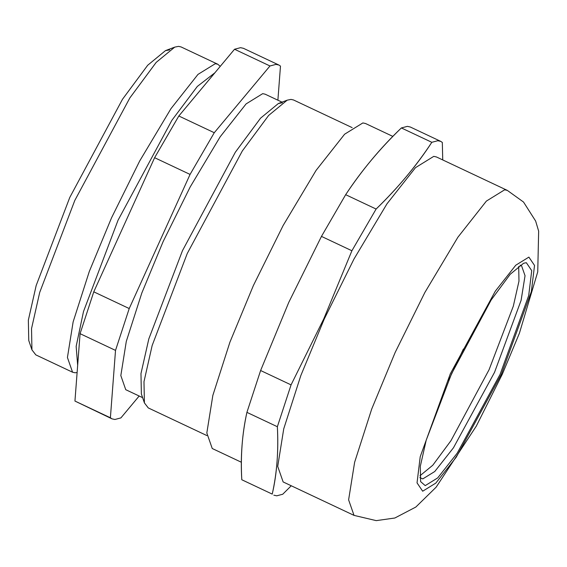 <?xml version="1.0" encoding="UTF-8"?>
<svg xmlns="http://www.w3.org/2000/svg" width="567" height="567" viewBox="0 0 567 567"><rect width="100%" height="100%" fill="white"/><g stroke="black" fill="none" stroke-linecap="round" stroke-linejoin="round"><path stroke-width="0.85" d="M190.065 174.423L154.614 157.704L93.775 291.828L129.219 308.547L190.065 174.423L214.269 132.713L269.977 65.97L275.98 64.39L278.879 65.028L280.481 66.098L277.887 100.203M129.219 308.547L115.519 350.392L80.075 333.68L74.943 401.06L110.395 417.773L115.519 350.392M139.17 396.021L120.899 417.907L114.895 419.488L111.997 418.85L110.395 417.773M281.997 102.138L265.129 94.186L262.705 93.647L246.099 103.91L220.173 136.796L190.179 186.975L163.154 241.528L141.821 293.004L126.292 341.412L120.828 375.574L125.746 389.692L142.615 397.644M282.345 102.783L278.39 103.506L260.586 118.142L235.333 152.232L182.482 250.649L148.816 338.91L140.97 373.632L141.374 393.994L144.408 402.903L148.27 407.921L206.891 435.576M169.604 49.931L165.465 50.633L147.703 65.248L122.5 99.26L69.776 197.458L36.175 285.52L28.35 320.164L28.754 340.483L31.943 349.867L31.525 328.64L39.697 292.452L74.787 200.477L129.857 97.914L156.18 62.391L174.728 47.132L178.534 46.366L181.057 46.926L217.813 64.255L215.29 63.702L197.982 74.397L170.965 108.666L139.709 160.957L111.543 217.813L89.31 271.451L73.129 321.9L67.43 357.508L72.562 372.214L75.085 372.774L77.119 372.547M72.562 372.214L35.813 354.878L31.943 349.867M269.977 65.97L234.532 49.251L178.825 115.994L214.269 132.713M352.142 127.618L293.522 99.969L290.991 99.409L287.193 100.175L268.638 115.434L242.322 150.957L187.245 253.52L152.162 345.494L143.983 381.683L144.408 402.903M278.879 65.028L243.434 48.308L240.536 47.671L234.532 49.251M214.886 72.789L197.33 86.432L171.886 120.303L118.035 220.251L83.484 311.588L76.155 346.373L77.665 365.346M74.943 401.06L111.997 418.85M80.075 333.68L93.775 291.828M178.825 115.994L154.614 157.704M220.244 66.367L217.813 64.255M463.374 349.066L448.525 380.549M451.516 373.859L426.207 440.198L420.31 466.294L420.615 481.61L425.222 485.628L437.703 477.91L457.193 453.196L500.051 374.468L528.699 295.563L531.726 270.643L526.346 262.705L523.603 263.251L510.222 274.258L491.235 299.879L451.516 373.859M520.024 265.186L521.491 265.562L525.042 275.732L521.101 300.354L494.537 372.328L453.451 447.802L434.769 471.503L422.798 478.895L419.835 477.612M241.379 462.254L212.242 448.511L206.827 432.982L212.845 395.412L229.918 342.177L253.378 285.562L283.103 225.567L316.088 170.376L344.601 134.216L362.866 122.933L365.531 123.514L392.86 136.406M288.766 302.388L321.461 236.396L288.766 302.388L260.614 370.52L246.914 412.365C242.201 433.408 240.486 455.868 241.79 479.746L272.231 494.105C276.951 473.069 278.659 450.609 277.362 426.724L246.914 412.365C242.095 434.471 240.387 456.931 241.79 479.746L272.231 494.105C276.887 474.147 278.595 451.686 277.362 426.724L291.062 384.88L323.757 318.888L351.901 250.756L376.112 209.046C397.687 188.216 416.256 165.968 431.82 142.303L437.816 140.722L440.722 141.36L442.324 142.43L442.735 159.929M440.722 141.36L410.274 127.001L407.375 126.363L401.372 127.944L431.82 142.303C417.163 164.912 398.594 187.16 376.112 209.046L345.664 194.687C362.093 169.944 380.663 147.696 401.372 127.944C379.798 148.767 361.222 171.014 345.664 194.687L321.461 236.396L351.901 250.756L323.757 318.888M354.028 515.382L283.139 481.943L277.724 466.421L283.734 428.85L300.808 375.609L324.267 319.001L353.992 259.006L386.978 203.815L415.491 167.655L433.755 156.364L436.42 156.953L507.316 190.392L504.651 189.803L486.387 201.087L457.874 237.254L424.889 292.437L395.164 352.44L371.704 409.048L354.623 462.289L348.613 499.86L354.028 515.382L376.24 520.634L394.845 518.011L415.824 507.047L436.129 487.188L476.287 426.15L502.341 374.156L519.393 333.276L537.743 271.862L538.65 231.13L535.645 221.059L523.525 202.043L507.316 190.392M419.949 475.784L432.784 465.231L450.978 440.665L489.059 369.748L513.326 306.145L518.982 281.126L518.685 266.447M282.735 494.24L291.247 485.77L282.735 494.24L276.739 495.82L273.84 495.182M260.614 370.52L291.062 384.88M501.271 374.482L531.35 291.622L534.532 265.448L528.883 257.113L515.772 265.214L495.31 291.169L450.297 373.844L420.218 456.704L417.036 482.878L422.684 491.213L435.796 483.112L456.258 457.158L501.271 374.482M278.39 103.506L287.193 100.175M165.465 50.633L174.728 47.132"/></g></svg>
